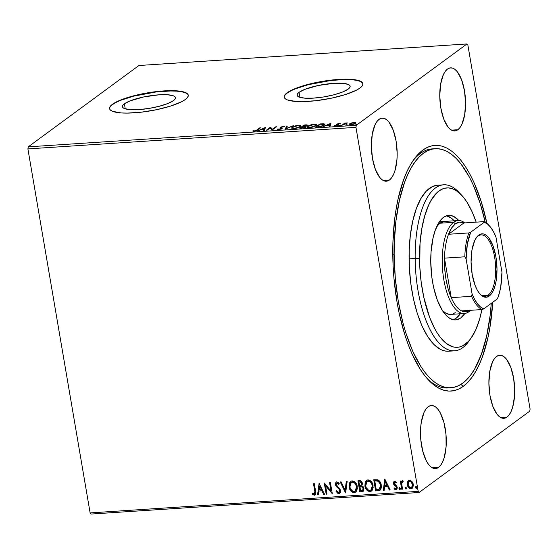 <?xml version="1.0" encoding="UTF-8"?>
<svg xmlns="http://www.w3.org/2000/svg" width="558" height="558" viewBox="0 0 558 558"><rect width="100%" height="100%" fill="white"/><g stroke="black" fill="none" stroke-linecap="round" stroke-linejoin="round"><path stroke-width="0.84" d="M433.657 148.853A119.782 48.358 86.2 0 0 420.341 153.471L422.831 150.081A123.109 49.704 -93.8 0 1 486.918 223.367L481.198 201.564L474.091 182.703L470.066 174.466L465.784 167.135L461.285 160.767L456.604 155.445L451.799 151.204L446.909 148.086L441.978 146.133L437.06 145.352L432.199 145.75L427.442 147.333L422.831 150.081L418.416 153.959L414.245 158.946L410.346 164.98L406.761 172.01L403.525 179.969L398.224 198.348L396.208 208.594L394.645 219.413L392.93 242.353L393.132 266.292L393.955 278.344L397.017 302.038L399.214 313.457L404.857 334.884L408.247 344.677L411.964 353.744L420.272 369.312L424.771 375.68L429.451 381.002L434.257 385.243L439.146 388.361L444.077 390.314L448.995 391.095L453.856 390.698L458.613 389.114L463.224 386.366L460.866 384.399L463.224 386.366A123.109 49.704 -93.8 0 1 428.384 379.9A123.109 49.704 -93.8 0 1 393.432 271.481A123.109 49.704 -93.8 0 1 413.897 159.428A123.109 49.704 -93.8 0 1 422.831 150.081L420.341 153.471A119.782 48.358 86.2 0 0 412.774 161.046A119.782 48.358 -93.8 0 1 420.341 153.471A119.782 48.358 -93.8 0 1 432.136 148.895L435.177 148.7A119.782 48.358 -93.8 0 1 485.195 222.126L480.138 203.279L473.212 184.942L469.299 176.935L460.748 163.62L456.2 158.451L451.52 154.329L446.756 151.309L441.964 149.418L437.179 148.672L432.45 149.07L427.819 150.618L423.341 153.304L419.044 157.091L414.985 161.953L411.197 167.832L407.71 174.682L404.564 182.431L399.416 200.329L395.943 220.835L394.276 243.162L394.15 254.741A119.782 48.358 -93.8 0 1 435.177 148.7M427.058 378.436A119.782 48.358 86.2 0 0 449.357 387.789A119.782 48.358 -93.8 0 1 447.844 387.95A119.782 48.358 -93.8 0 1 427.058 378.436M124.392 103.816L125.25 108.838L124.392 103.816L130.112 100.865L143.664 96.953L159.002 94.811L167.637 94.755L173.426 95.837L174.954 96.757L175.491 97.88L174.996 99.178L173.51 100.586A26.903 6.145 170.3 0 1 144.334 109.082A26.903 6.145 170.3 0 1 122.432 106.731A26.903 6.145 170.3 0 1 124.392 103.816A26.903 6.145 170.3 0 1 153.569 95.32A26.903 6.145 170.3 0 1 175.47 97.671A26.903 6.145 170.3 0 1 173.51 100.586L167.791 103.537L159.204 106.285L149.063 108.412L138.893 109.591L130.265 109.647L124.476 108.566L122.948 107.652L122.411 106.522L122.899 105.225L124.392 103.816M299.053 92.342L299.911 97.364L299.053 92.342L304.766 89.392L318.325 85.479L333.663 83.337L342.298 83.282L348.087 84.363L349.615 85.283L350.145 86.406L349.657 87.704L348.171 89.113A26.903 6.145 170.3 0 1 318.995 97.608A26.903 6.145 170.3 0 1 297.093 95.258A26.903 6.145 170.3 0 1 299.053 92.342A26.903 6.145 170.3 0 1 328.223 83.846A26.903 6.145 170.3 0 1 350.124 86.197A26.903 6.145 170.3 0 1 348.171 89.113L342.452 92.063L333.865 94.811L323.717 96.939L313.554 98.117L304.919 98.173L299.137 97.092L297.602 96.171L297.072 95.048L297.56 93.751L299.053 92.342M362.93 83.84A39.925 9.116 -9.7 0 0 330.113 80.561A39.925 9.116 -9.7 0 0 287.161 93.123L287.105 92.802A39.925 9.116 170.3 0 1 330.406 80.199A39.925 9.116 170.3 0 1 362.909 83.679A39.925 9.116 170.3 0 1 360.008 88.011L362.219 85.918L362.944 84L362.156 82.326L359.882 80.959L356.213 79.954L345.304 79.18L331.082 80.115L315.709 82.619L308.33 84.349L295.587 88.422L287.105 92.802L284.894 94.895L284.168 96.82L284.957 98.494L287.231 99.854L295.817 101.458L301.808 101.633L316.03 100.698L331.396 98.194L345.569 94.511L356.395 90.201L360.008 88.011A39.925 9.116 170.3 0 1 316.707 100.614A39.925 9.116 170.3 0 1 284.196 97.134A39.925 9.116 170.3 0 1 287.105 92.802L287.161 93.123A39.925 9.116 -9.7 0 0 284.231 97.294L284.224 97.134M188.276 95.313A39.925 9.116 -9.7 0 0 155.459 92.035A39.925 9.116 -9.7 0 0 112.5 104.597L112.444 104.276A39.925 9.116 170.3 0 1 155.745 91.672A39.925 9.116 170.3 0 1 188.255 95.153A39.925 9.116 170.3 0 1 185.347 99.484L187.558 97.392L188.283 95.474L187.495 93.8L185.221 92.433L176.635 90.835L170.643 90.661L156.421 91.596L141.055 94.093L133.676 95.823L120.933 99.896L112.444 104.276L110.233 106.369L109.508 108.294L110.296 109.968L112.57 111.328L121.163 112.932L127.147 113.107L141.369 112.172L156.742 109.675L170.915 105.985L181.734 101.675L185.347 99.484A39.925 9.116 170.3 0 1 142.046 112.095A39.925 9.116 170.3 0 1 109.542 108.608A39.925 9.116 170.3 0 1 112.444 104.276L112.5 104.597A39.925 9.116 -9.7 0 0 109.57 108.768L109.563 108.615M457.853 129.735A31.611 12.764 -93.8 0 1 454.735 130.942A31.611 12.764 -93.8 0 1 440.29 104.2A31.611 12.764 -93.8 0 1 447.481 69.066L445.277 71.34L443.352 74.695L440.646 84.091L439.767 95.816L440.848 108.085L443.736 119.028L447.976 126.987L450.411 129.449L452.936 130.746L455.447 130.844L457.853 129.735L460.057 127.454L461.975 124.099L464.688 114.711L465.567 102.986L464.479 90.717L461.599 79.766L457.351 71.808L454.916 69.352L452.399 68.048L449.887 67.957L447.481 69.066A31.611 12.764 -93.8 0 1 450.592 67.86A31.611 12.764 -93.8 0 1 465.037 94.602A31.611 12.764 -93.8 0 1 457.853 129.735L451.492 130.154L457.853 129.735M438.574 467.381A31.611 12.764 -93.8 0 1 435.463 468.587A31.611 12.764 -93.8 0 1 421.018 441.845A31.611 12.764 -93.8 0 1 428.202 406.712L425.998 408.993L424.08 412.348L421.367 421.736L420.683 427.414L420.788 439.648L422.811 451.485L426.445 461.117L428.704 464.64L431.139 467.095L433.657 468.399L436.168 468.49L438.574 467.381L440.778 465.107L442.703 461.752L444.266 457.448L446.093 446.679L445.988 434.452L443.966 422.615L440.332 412.976L438.079 409.46L435.645 406.998L433.12 405.701L430.609 405.603L428.202 406.712A31.611 12.764 -93.8 0 1 431.32 405.506A31.611 12.764 -93.8 0 1 445.765 432.248A31.611 12.764 -93.8 0 1 438.574 467.381L432.22 467.799L438.574 467.381M506.971 417.112A31.611 12.764 -93.8 0 1 503.86 418.319A31.611 12.764 -93.8 0 1 489.415 391.577A31.611 12.764 -93.8 0 1 496.599 356.443L494.395 358.724L492.477 362.079L489.764 371.468L488.885 383.193L489.973 395.462L492.853 406.412L497.101 414.371L499.536 416.826L502.054 418.123L504.565 418.221L506.971 417.112L509.175 414.838L511.1 411.483L512.663 407.18L514.49 396.41L514.685 390.363L513.604 378.094L510.716 367.15L506.476 359.192L504.041 356.729L501.516 355.432L499.005 355.334L496.599 356.443A31.611 12.764 -93.8 0 1 499.717 355.237A31.611 12.764 -93.8 0 1 514.162 381.979A31.611 12.764 -93.8 0 1 506.971 417.112L500.617 417.53L506.971 417.112M389.449 180.004A31.611 12.764 -93.8 0 1 386.338 181.21A31.611 12.764 -93.8 0 1 371.893 154.468A31.611 12.764 -93.8 0 1 379.084 119.335L376.873 121.609L374.955 124.964L372.249 134.359L371.37 146.084L372.451 158.353L375.339 169.297L379.58 177.256L382.014 179.718L384.539 181.015L387.05 181.113L389.449 180.004L391.66 177.723L393.578 174.368L395.141 170.064L396.968 159.302L397.163 153.255L396.082 140.986L393.195 130.035L388.954 122.076L386.52 119.621L383.995 118.324L381.484 118.226L379.084 119.335A31.611 12.764 -93.8 0 1 382.195 118.129A31.611 12.764 -93.8 0 1 396.64 144.871A31.611 12.764 -93.8 0 1 389.449 180.004L383.095 180.422L389.449 180.004M27.9 148.902L355.955 127.35L418.179 491.361L90.124 512.914L27.9 148.902L28.249 146.845L138.928 65.502L466.983 43.949L356.304 125.292L28.249 146.845L138.928 65.502L466.983 43.949L467.876 45.086L530.1 409.098L467.876 45.086L466.983 43.949L356.304 125.292L355.955 127.35L356.304 125.292L28.249 146.845L27.9 148.902L90.124 512.914L418.179 491.361L355.955 127.35L27.9 148.902M412.257 488.25L410.981 488.745L412.132 488.348L413.255 484.344L411.964 481.498L409.53 480.292L408.4 480.696L407.312 482.482L407.675 486.171L409.593 488.445L410.981 488.745L412.229 488.271L413.332 485.802L413.08 483.584L411.72 481.226L409.53 480.292L408.33 480.745L407.556 481.791L408.526 480.612M402.506 480.759L401.314 482.196L401.104 480.996L400.288 481.045L401.683 489.213L402.499 489.164L401.69 483.319L401.962 482.217L402.932 481.889L403.176 480.996L402.039 480.919L401.314 482.196L401.104 480.996L400.288 481.045L401.683 489.213L400.567 481.031L401.683 489.213L402.499 489.164L401.683 483.605L403.176 480.996L402.004 480.94M396.689 489.401L395.894 489.743L396.578 489.499L397.212 487.267L396.731 486.025L394.213 483.43L395.064 482.091L396.013 483.068L396.375 482.335L394.597 481.275L393.53 482.07L393.474 483.842L394.129 485.076L396.075 486.597L396.424 487.825L395.629 488.745L394.36 487.957L394.025 488.745L394.862 489.485L396.271 489.659L397.059 488.864L397.261 487.678L396.731 486.025L394.213 483.43L394.645 482.314L396.013 483.068L396.375 482.335L395.099 481.352L393.976 481.491M378.122 490.761L379.886 490.294L381.009 488.878L381.407 486.527L380.884 483.507L379.796 481.366L378.303 480.047L373.741 479.747L375.653 490.921L380.075 490.168L381.26 485.048C380.995 482.747 379.886 481.024 377.947 479.88L373.741 479.747L375.653 490.921L374.013 479.734L375.897 490.74L378.122 490.761M359.84 491.961L362.986 491.507L363.676 490.698L363.928 488.487L363.23 486.792L361.765 485.739L362.414 483.974L361.758 481.749L360.475 480.759L357.929 480.787L359.84 491.961L358.208 480.766L359.84 491.961L363.07 491.452L363.928 488.487L361.765 485.739L362.358 483.298C362.037 481.533 361.068 480.668 359.436 480.689L357.929 480.787L359.84 491.961M345.528 492.902L347.16 481.498L346.274 481.554L345.137 490.203L341.098 481.896L340.213 481.952L345.667 492.895L347.16 481.498L346.274 481.554L345.137 490.203L341.098 481.896L340.213 481.952L345.528 492.902M326.988 494.123L325.572 485.809L332.31 493.774L330.399 482.593L329.576 482.649L331.006 490.984L324.261 482.998L326.172 494.172L326.988 494.123L325.572 485.809L332.31 493.774L330.399 482.593L329.576 482.649L331.006 490.984L324.261 482.998L326.172 494.172L326.988 494.123M314.768 491.145L314.97 492.874L314.503 493.97L312.368 493.195L312.096 494.088L314.328 495.246L315.354 494.765L315.814 493.69L314.314 483.653L313.498 483.709L315.012 490.956L313.77 483.688L315.012 490.956L314.126 494.095L312.368 493.195L312.096 494.088L314.328 495.246L315.137 494.967L315.605 491.2L314.314 483.653L313.498 483.709L314.768 491.145M319.085 483.34L317.586 494.737L318.478 494.681L318.96 491.026L321.945 490.831L323.647 494.339L324.54 494.283L319.085 483.34L317.586 494.737L318.478 494.681L318.96 491.026L321.945 490.831L323.647 494.339L324.54 494.283L319.085 483.34M338.832 493.635L340.331 492.498L340.561 490.461L339.696 488.508L336.976 485.927L336.237 484.511L336.83 483.068L337.82 483.284L338.734 484.365L339.257 483.64L338.253 482.426L336.634 481.917L335.588 482.851L335.525 485.055L336.355 486.548L339.111 489.178L339.78 490.887L339.404 492.065L338.58 492.491L336.593 490.74L336.028 491.347L337.939 493.467L339.083 493.453L336.279 491.166L338.832 493.635L339.696 493.321L340.561 490.461L336.237 484.511L337.067 483.026L338.734 484.365L339.257 483.64L336.879 481.882L336.139 482.147L335.428 484.616L336.139 486.29L339.285 489.422L339.738 490.496L338.58 492.491L336.593 490.74L336.028 491.347L336.627 490.789L336.279 491.166L336.927 492.191L338.832 493.635M355.809 491.996L354.177 492.623L355.69 492.086L357.246 486.478C356.75 483.249 355.034 481.387 352.105 480.877L350.647 481.415L349.078 487.071L349.301 488.069L350.724 490.824L352.272 492.184L355.097 492.421L356.492 491.221L357.364 488.487L356.681 484.484L354.03 481.317L351.631 480.947L350.41 481.603L349.371 483.158L349.078 487.071L350.773 481.324M371.621 490.956L369.989 491.584L371.495 491.047L373.058 485.439C372.563 482.21 370.847 480.347 367.917 479.845L366.46 480.375L364.89 486.032L365.113 487.029L366.529 489.785L368.085 491.145L370.91 491.382L372.298 490.182L373.176 487.448L372.493 483.444L369.835 480.278L366.997 480.061L365.183 482.119L364.89 486.032L366.585 480.285M384.783 479.022L383.283 490.426L384.176 490.363L384.65 486.709L387.636 486.513L389.345 490.022L390.237 489.966L384.783 479.022L383.283 490.426L384.176 490.363L384.65 486.709L387.636 486.513L389.345 490.022L390.237 489.966L384.783 479.022M400.17 489.275L400.323 488.508L399.479 487.622L398.956 488.599L399.493 489.415L400.26 489.136L399.793 487.685L399.2 487.727L398.956 488.599L399.73 487.441M406.44 488.864L406.594 488.097L405.75 487.211L405.227 488.187L405.764 489.003L406.524 488.724L406.064 487.274L405.471 487.315L405.227 488.187L406.001 487.022M416.666 488.194L416.812 487.42L415.975 486.534L415.487 487.671L416.135 488.39L416.749 488.048L416.282 486.604L415.696 486.646L415.452 487.511L416.219 486.353M91.017 514.051L419.072 492.498L529.751 411.155L419.072 492.498L418.179 491.361L419.072 492.498L91.017 514.051L90.124 512.914L91.017 514.051M351.373 122.969L349.064 124.253L350.48 124.873L354.107 124.134L355.885 122.844L354.428 122.425L351.373 122.969L349.029 124.448L350.815 124.859L355.446 123.457L355.788 122.676L351.373 122.969M341.601 125.424L345.053 123.611L347.592 122.941L344.781 123.088L341.601 125.424L347.592 122.941L344.781 123.088L341.601 125.424M339.166 123.423L336.669 124.225L337.646 124.915L337.297 125.264L334.479 125.641L337.96 125.299L338.594 124.72L337.611 124.071L340.296 123.646L339.166 123.423L336.781 124.134L336.551 124.476L337.541 125.125L334.479 125.641L335.728 125.85L338.371 125.062L338.594 124.72L337.611 124.071L340.296 123.646L339.166 123.423M318.039 126.973L322.622 126.01L324.372 125.041L324.854 124.134L319.915 123.939L315.563 127.14L318.039 126.973C321.031 126.673 323.096 126.066 324.233 125.145L324.902 124.253L323.905 123.778L319.915 123.939L315.563 127.14L318.039 126.973M305.624 126.966L305.059 126.254L305.17 126.896L305.059 126.254L306.984 125.508C307.653 125.006 307.193 124.797 305.61 124.88L304.11 124.978L304.194 125.466L304.11 124.978L299.758 128.173L303.622 127.775L305.624 126.966L305.889 126.499L305.059 126.254L307.256 125.062L304.11 124.978L299.758 128.173L301.878 128.033L305.91 126.561L306.021 127.196M285.445 129.114L293.341 125.683L286.561 128.34L287.279 126.08L286.387 126.143L285.577 129.107L293.341 125.683L286.561 128.34L287.279 126.08L286.387 126.143L285.445 129.114M266.905 130.335L270.149 127.956L272.22 129.986L276.573 126.785L275.757 126.84L272.513 129.226L270.442 127.189L266.089 130.391L266.905 130.335L270.149 127.956L272.039 130L276.573 126.785L275.757 126.84L272.513 129.226L270.442 127.189L266.089 130.391L266.905 130.335M256.778 130.021L255.383 130.767L252.579 131.011L254.385 131.228L256.373 130.725L260.495 127.845L259.672 127.894L256.778 130.021L256.854 130.474L256.778 130.021L254.525 130.921L252.579 131.011L254.085 131.249L257.552 130L260.495 127.845L259.672 127.894L256.778 130.021M265.259 127.531L257.503 130.949L260.879 129.798L263.864 129.602L263.564 130.551L264.457 130.495L265.399 127.517L257.503 130.949L260.879 129.798L263.864 129.602L263.564 130.551L264.457 130.495L265.259 127.531M280.172 128.242L280.304 127.147L280.06 127.608L281.358 128.382L281.26 129.024L281.204 128.675L279.028 129.602L278.037 128.891L277.186 129.317L279.119 129.589L281.776 128.779L282.257 128.096L281.023 127.189L284.538 126.68L283.562 126.261L280.158 127.273L281.358 128.382L280.848 128.877L277.152 129.1L278.588 129.644L282.299 128.187M292.099 127.238L291.499 128.04L292.343 128.591L295.963 128.347L299.855 126.973L300.818 125.641L297.951 125.32L293.431 126.499L291.499 128.068L293.933 128.633C296.982 128.242 299.109 127.594 300.295 126.68L300.915 125.836L298.446 125.271C295.398 125.676 293.278 126.324 292.099 127.238M307.514 127.315L307.911 126.199L307.312 127.029L309.746 127.594C312.794 127.203 314.914 126.554 316.107 125.641L316.728 124.797L314.252 124.239C311.204 124.636 309.09 125.285 307.911 126.199L307.305 127.001L308.156 127.552L311.776 127.308L315.668 125.934L316.63 124.601L314.726 124.211L311.657 124.657L308.358 125.906L307.911 126.199L308.253 126.673M330.957 123.213L323.201 126.638L326.576 125.48L329.562 125.285L329.262 126.241L330.148 126.178L330.957 123.213L323.201 126.638L326.576 125.48L329.562 125.285L329.262 126.241L330.148 126.178L330.957 123.213M339.32 125.369L340.75 125.118L339.48 125.278L340.68 125.285L339.634 125.592M345.583 124.957L347.02 124.706L345.751 124.866L346.95 124.866L345.904 125.18M355.809 124.288L357.246 124.036L355.976 124.19L357.169 124.197L356.13 124.511M530.1 409.098L529.751 411.155L530.1 409.098M463.224 386.366L467.632 382.488L471.81 377.501L475.709 371.468L479.294 364.437L482.53 356.478L487.832 338.099L489.84 327.853L492.742 302.262A123.109 49.704 -93.8 0 1 463.224 386.366M187.551 94.121L185.277 92.754L181.608 91.749L176.684 91.149L170.699 90.975L156.477 91.91L133.732 96.136L120.988 100.217M116.113 102.414L112.5 104.597L110.289 106.69M362.205 82.64L359.938 81.28L356.269 80.275L351.345 79.675L345.36 79.501L331.131 80.436L308.386 84.663L295.642 88.743M290.774 90.933L287.161 93.123L284.95 95.216M259.756 128.382L259.672 127.894L259.756 128.382M253.416 131.256L253.325 130.739L253.416 131.256M263.885 130.53L263.864 129.602L263.885 130.53M264.332 128.626L265.162 128.256L264.332 128.626M263.927 129.944L264.276 128.298L264.074 129.93L264.276 128.298L263.962 129.296L261.674 129.442L264.276 128.298L261.674 129.442L263.962 129.296L263.927 129.944M270.239 128.054L270.442 127.189L270.721 127.817L270.616 127.175L272.527 129.763L270.721 127.817L270.239 128.054M272.597 129.714L272.513 129.226L272.597 129.714M275.84 127.329L275.757 126.84L275.84 127.329M277.751 129.623L278.142 129.533L277.751 129.623M278.149 129.609L278.037 128.891M281.455 128.94L281.371 128.452M281.469 129.017L280.807 128.598M282.013 128.626L281.651 127.712L281.755 128.347L281.183 128.096L281.755 128.347L281.651 127.712L281.072 127.461L281.183 128.096L281.141 127.078L284.538 126.68L283.22 126.275L280.06 127.608M280.304 127.147L280.416 127.782L280.995 127.461M281.072 127.461L281.141 127.078M281.755 128.347L282.132 128.528L281.755 128.347M283.959 126.917L283.506 126.903M281.546 127.259L280.339 127.845M285.787 129.017L286.387 126.143L286.498 126.778L287.07 126.743L286.498 126.778L285.787 129.017M299.911 125.92L300.818 126.185M300.929 126.282L299.911 125.913M292.615 128.64L292.755 128.047M300.009 126.54L300.03 126.924M298.035 125.599L299.974 126.052L299.548 127.14L299.479 126.736L294.401 128.591L292.427 127.852L292.915 127.182L298.035 125.599L299.611 125.724L299.925 126.289L298.132 127.447L294.164 128.319L292.427 127.824L294.261 126.471L298.035 125.599M300.071 126.84L299.974 126.052M292.427 127.852L292.601 128.626M306.984 125.508L307.27 125.104M305.721 125.515C307.305 125.431 307.765 125.648 307.088 126.15M305.721 126.98L305.17 126.896L305.735 127.601M307.046 125.529L306.223 125.494M305.198 126.666L304.808 126.757M304.48 125.25L305.324 125.194L306.216 125.913L303.134 126.575L304.48 125.25L306.265 125.48L303.085 126.275L304.48 125.25M306.454 125.968L306.154 125.571M306.265 126.206L305.435 125.836M302.638 126.603L304.298 126.526L304.87 127.37L304.808 127.015L301.069 128.089L302.638 126.603L304.996 126.757L303.643 127.496L301.02 127.796L302.638 126.603M304.919 127.656L304.41 127.168M316.735 125.243L315.716 124.88L316.63 125.145M308.462 126.54L307.472 127.391M308.428 127.608L308.567 127.008M315.821 125.501L315.842 125.892M313.847 124.56L315.786 125.013L315.361 126.101L315.291 125.696L310.213 127.552L308.239 126.812L308.727 126.143L313.847 124.56L315.423 124.692L315.737 125.25L313.945 126.408L309.976 127.28L308.239 126.785L310.074 125.431L313.847 124.56M315.884 125.801L315.786 125.013M308.239 126.812L308.414 127.587M319.999 124.427L319.915 123.939L319.999 124.427M323.919 124.413L323.905 123.778L324.01 124.42L324.791 124.615L323.891 124.413M316.832 126.757L320.292 124.211L323.947 124.497L323.487 125.613L323.41 125.201L320.055 126.743L316.881 127.05L320.292 124.211L323.745 124.26L323.277 125.299L320.773 126.317L316.832 126.757M324.045 125.278L323.947 124.497M329.576 126.22L329.562 125.285L329.576 126.22M330.029 124.308L330.859 123.946L330.029 124.308M329.625 125.627L329.973 123.981L329.771 125.62L329.973 123.981L329.659 124.978L327.372 125.132L329.973 123.981L327.372 125.132L329.659 124.978L329.625 125.627M337.52 124.267L337.625 124.894L337.611 124.071M337.625 124.908L338.12 125.097L338.009 124.455L338.706 125.355M335.323 125.864L335.239 125.397L335.323 125.864M338.322 125.145L337.541 125.125M337.729 125.397L337.66 124.992M337.018 125.32L336.655 125.118M336.781 124.134L336.872 124.671L336.781 124.134L336.551 124.476M336.99 124.706L337.541 124.434M337.813 124.343L336.962 124.72M340.422 125.417L340.359 125.062L340.422 125.417M344.886 123.688L344.781 123.088L344.886 123.688M346.692 125.006L346.63 124.65L346.692 125.006M350.04 124.915L350.508 123.639L353.716 122.725C355.034 122.753 355.334 123.018 354.63 123.513L351.205 124.573C349.866 124.553 349.552 124.294 350.264 123.799L353.716 122.725L355.732 123.213M355.851 123.046L355.788 122.676L355.851 123.046M349.287 124.734L349.447 123.855L349.559 124.49L349.929 124.253M350.333 124.043L349.231 124.797M355.802 123.248L354.839 123.06M355.034 123.583L354.972 123.039L354.693 123.89L354.63 123.513L351.247 124.825L349.964 124.364L350.264 123.799M356.911 124.329L356.855 123.974L356.911 124.329M305.107 127.391L304.808 127.015M354.972 123.074L354.63 123.513M509.873 413.094L510.919 412.78M315.256 494.869L314.328 495.246L312.096 494.088L312.522 493.314L312.347 493.9L313.373 494.73L315.396 494.779M314.635 493.851L314.126 494.095M314.37 493.914L315.012 490.956L315.207 492.93L314.747 493.781M324.456 494.123L323.647 494.339L322.189 490.649L318.96 491.026L322.189 490.649L323.898 494.158L324.456 494.123M318.499 494.514L317.586 494.737L319.288 483.479L317.837 494.555L318.499 494.514M321.645 489.526L319.86 485.851L321.645 489.526L319.86 485.851L321.394 489.708L319.113 489.861L319.608 486.032L319.113 489.861L321.645 489.526M326.96 493.956L326.172 494.172L324.568 483.151L326.423 493.99L326.96 493.956M331.25 490.803L329.855 482.635L331.25 490.803M332.254 493.46L325.572 485.809L332.254 493.46M339.306 492.17L338.58 492.491M338.825 492.309L339.989 490.315L339.536 489.24L336.139 486.29L335.428 484.616L335.832 482.67M337.067 483.026L337.834 482.956L338.985 484.184L337.318 482.844L336.753 483.102M336.655 481.812L336.258 482.077M335.63 483.521L336.383 486.102L339.822 489.757L339.996 491.089L339.417 492.093M345.709 492.575L340.533 481.931L345.709 492.575M345.381 490.022L346.497 481.54L345.381 490.022M349.078 487.071C349.587 490.252 351.282 492.107 354.177 492.623L354.428 492.442C351.533 491.926 349.831 490.07 349.329 486.89L349.078 487.071M350.647 481.415L349.447 483.493L349.252 486.381L349.894 488.857L351.686 491.396M350.054 482.126L349.817 482.537M352.412 491.933L354.428 492.442L356.13 491.744M351.226 482.433L352.586 481.84L354.114 482.231L356.227 484.756L356.771 487.971L356.276 489.847L355.279 490.956M355.293 490.949L356.681 486.346L355.167 491.047L353.953 491.479C351.645 491.047 350.291 489.554 349.894 487.008L351.184 482.447L352.335 482.021C354.665 482.468 356.032 483.967 356.429 486.527L356.681 486.346C356.283 483.786 354.916 482.286 352.586 481.84L351.31 482.363M363.181 491.354L360.084 491.779L363.23 491.326M362.686 490.287L363.363 488.355L361.737 486.443L360.412 486.402L361.486 486.625L363.112 488.543L362.574 490.384L360.461 490.761L360.001 486.423L361.737 486.443L362.826 487.148L363.404 488.843L362.791 490.224M361.786 483.186L361.298 484.965L361.786 483.186L359.791 481.826L361.542 483.374L361.061 485.139L359.554 485.46L358.94 481.882L360.838 481.749L361.717 482.865M359.791 481.826L360.977 482.182L361.584 483.828L361.047 485.146L359.554 485.46L358.94 481.882L359.791 481.826M364.89 486.032C365.392 489.213 367.094 491.068 369.989 491.584L370.233 491.403C367.345 490.887 365.643 489.031 365.141 485.851L364.89 486.032M366.69 480.208L365.434 481.938L365.023 484.839L365.706 487.818L367.499 490.356M365.867 481.087L365.623 481.498M368.224 490.894L369.752 491.403L371.168 491.193M371.154 491.193L371.942 490.705M367.038 481.394L368.399 480.801L369.926 481.191L372.033 483.716L372.584 486.932L372.088 488.808L371.084 489.917M371.105 489.91L372.486 485.307L370.979 490.008L369.766 490.44C367.457 490.008 366.104 488.515 365.706 485.969L366.997 481.408L368.147 480.982C370.477 481.428 371.844 482.928 372.242 485.488L372.486 485.307C372.095 482.747 370.728 481.247 368.399 480.801L367.122 481.324M380.193 490.077L378.366 490.58L380.326 489.987M375.004 480.661L377.947 480.78L379.852 482.475L380.8 486.562L379.538 489.059L380.689 484.916L377.947 480.78L375.004 480.661M378.519 481.052L379.035 481.449M376.273 489.722L374.753 480.843L375.541 480.626L377.947 480.78L380.689 484.916L379.287 489.24L376.273 489.722L374.753 480.843L378.275 481.24L379.6 482.656L380.444 485.097L380.458 487.434L379.719 488.906L376.273 489.722M390.154 489.805L389.345 490.022L387.887 486.332L384.65 486.709L387.887 486.332L389.596 489.84L390.154 489.805M384.197 490.196L383.283 490.426L384.985 479.162L383.534 490.238L384.197 490.196M387.343 485.209L385.557 481.533L387.343 485.209L385.557 481.533L387.092 485.39L384.804 485.544L385.306 481.714L384.804 485.544L387.343 485.209M395.88 488.557L396.654 487.183L395.629 488.745L394.36 487.957L394.025 488.745L396.145 489.554L394.025 488.745L394.471 488.09L394.269 488.564L395.113 489.303L396.857 489.289M396.138 488.501L395.629 488.745M396.075 486.597L396.403 487.364L396.326 486.416L395.064 485.809L396.075 486.597M393.885 484.762L395.308 485.627L393.885 484.762L393.655 483.34L393.885 484.762M394.597 481.275L393.404 483.521L394.101 481.415M394.192 481.331L393.655 482.279L393.822 483.981L396.445 486.59L396.431 488.257M399.8 489.485L399.207 488.41L399.8 489.485L400.309 489.206M399.451 487.546L399.305 488.731L400.198 489.268M402.29 480.738L401.558 482.014L402.75 480.571M402.206 482.028L403.183 481.707L402.367 481.812M402.471 488.996L401.934 489.031L402.471 488.996M406.071 489.073L405.478 487.999L406.071 489.073L406.58 488.794M405.722 487.134L405.568 488.32L406.468 488.857M407.256 484.742C407.633 487.064 408.875 488.396 410.981 488.745L411.225 488.564C409.126 488.215 407.884 486.876 407.507 484.56L407.807 481.61L407.256 484.742M408.575 480.564L407.563 482.307M407.438 483.026L407.926 485.99L409.119 487.734L410.876 488.564L412.481 488.09M409.258 481.338L410.988 481.387L412.132 482.635L412.725 484.497L412.529 486.353M412.536 486.339L411.971 487.183M411.741 487.35L412.69 484.225L411.616 487.448L410.807 487.748C409.244 487.441 408.337 486.423 408.079 484.693L408.93 481.575L409.705 481.296C411.267 481.638 412.174 482.67 412.439 484.407L412.69 484.225C412.425 482.489 411.511 481.456 409.949 481.115L409.056 481.491M416.289 488.396L415.703 487.329L416.289 488.396L416.805 488.124M415.94 486.457L415.794 487.65L416.686 488.187M356.429 486.527L355.83 490.356L354.693 491.312L352.802 491.291L350.347 488.592L349.803 486.199L350.131 483.863L351.603 482.203L353.863 482.412L355.411 483.884L356.429 486.527M360.161 486.583L361.793 486.729L362.77 487.608L363.153 489.024L362.547 490.405L360.461 490.761L359.75 486.611L360.161 486.583M372.242 485.488L371.642 489.317L370.142 490.391L368.608 490.252L366.16 487.553L365.609 485.16L365.943 482.823L367.408 481.163L369.675 481.373L371.412 483.151L372.242 485.488M412.439 484.407L411.727 487.364L409.774 487.49L408.198 485.237L408.337 482.321L409.446 481.338L410.737 481.575L412.439 484.407M461.64 195.188L458.997 192.371A83.184 33.585 86.2 0 0 415.159 258.459L419.553 258.633A79.857 32.238 -93.8 0 1 461.64 195.188A79.857 32.238 -93.8 0 1 476.169 222.154L472.263 212.103L466.872 202.01L463.956 197.888L457.804 191.694L454.63 189.685L451.429 188.423L448.241 187.92L445.089 188.192L441.999 189.225L439.013 191.01L436.154 193.535L430.915 200.699L428.593 205.26L424.652 216.148L421.764 229.01L420.041 243.358L419.776 266.445L421.164 282.013L423.738 297.03L429.597 317.272L434.626 328.488L437.402 333.238L440.325 337.36L446.477 343.554L452.852 346.832L456.039 347.327L459.192 347.062L462.275 346.03L468.127 341.712L470.833 338.476L475.681 329.987L479.629 319.099L481.91 309.564A79.857 32.238 -93.8 0 1 471.036 338.197A79.857 32.238 -93.8 0 1 437.514 333.412A79.857 32.238 -93.8 0 1 419.553 258.633L415.159 258.459A83.184 33.585 -93.8 0 1 443.652 184.824A83.184 33.585 -93.8 0 1 460.322 193.856M464.305 313.505A46.579 18.805 -93.8 0 1 443.017 274.097A46.579 18.805 -93.8 0 1 453.612 222.321L439.941 223.221L453.612 222.321A46.579 18.805 -93.8 0 1 458.202 220.543A46.579 18.805 -93.8 0 1 464.772 222.9A46.579 18.805 86.2 0 0 453.612 222.321A46.579 18.805 86.2 0 0 443.84 279.823A46.579 18.805 86.2 0 0 468.894 311.727A46.579 18.805 86.2 0 0 470.513 310.311A46.579 18.805 -93.8 0 1 468.894 311.727L469.906 310.353L468.894 311.727A46.579 18.805 -93.8 0 1 464.305 313.505L450.634 314.405A46.579 18.805 -93.8 0 1 442.361 310.513L446.135 313.387L449.86 314.419L451.701 314.259M464.884 313.45A52.403 21.155 -93.8 0 1 455.572 319.915A52.403 21.155 -93.8 0 1 430.755 261.723L431.076 251.7L433.057 237.917L435.31 230.091L439.871 221.128L443.526 217.348L447.509 215.493L449.581 215.318L453.773 216.476L458.774 220.529A52.403 21.155 -93.8 0 0 448.702 215.332A52.403 21.155 -93.8 0 0 430.755 261.723L431.808 277.068L433.496 286.924L437.346 300.204L442.473 310.68L444.384 313.387L448.423 317.453L452.608 319.601L454.7 319.929L456.772 319.755L460.755 317.907L464.884 313.45M453.277 319.762A52.403 21.155 86.2 0 0 460.308 313.77L456.2 318.2L453.277 319.762M392.79 254.832L394.15 254.741L392.79 254.832M438.965 185.2L440.632 185.361A83.184 33.585 86.2 0 0 437.577 185.221A83.184 33.585 86.2 0 0 409.084 258.863L415.159 258.459L409.084 258.863A83.184 33.585 86.2 0 0 448.479 351.226L454.554 350.829A83.184 33.585 -93.8 0 1 415.159 258.459A83.184 33.585 86.2 0 0 433.866 336.348A83.184 33.585 86.2 0 0 468.783 341.336L471.036 338.197M469.906 339.689A83.184 33.585 -93.8 0 1 454.554 350.829M491.27 303.343A119.782 48.358 -93.8 0 1 450.878 387.747A119.782 48.358 -93.8 0 1 394.15 254.741L395.294 278.177L398.272 301.229L402.974 323.019L405.917 333.168L412.843 351.505L420.927 366.641L425.308 372.828L429.855 377.996L434.536 382.118L439.292 385.139L444.091 387.029L448.876 387.775L453.605 387.378L458.237 385.829L462.715 383.144L467.011 379.356L471.071 374.495L474.858 368.615L481.484 354.016L486.639 336.118L490.112 315.612L491.27 303.343M437.611 185.214L432.464 186.553L426.375 191.045L420.92 198.509L416.317 208.643L412.739 221.073L410.332 235.316L409.174 250.821L409.321 266.989L410.758 283.213L413.436 298.858L417.258 313.324L422.064 326.06L427.679 336.572L433.88 344.453L440.436 349.413L443.763 350.724L447.091 351.247M454.205 220.808A52.403 21.155 86.2 0 0 446.449 215.786L451.296 218.094L454.205 220.808M436.677 226.597L439.927 223.235L444.552 221.442M455.237 312.62L453.501 313.659M436.83 226.388A46.579 18.805 -93.8 0 1 444.531 221.442M478.073 236.055A30.781 12.429 86.2 0 0 476.176 237.938A30.781 12.429 -93.8 0 1 478.073 236.055A30.781 12.429 -93.8 0 1 481.108 234.876A30.781 12.429 -93.8 0 1 495.169 260.921A30.781 12.429 -93.8 0 1 488.173 295.126L489.247 296.026A31.778 12.827 -93.8 0 1 480.257 294.352A31.778 12.827 -93.8 0 1 471.231 266.368A31.778 12.827 -93.8 0 1 476.518 237.45A31.778 12.827 -93.8 0 1 478.82 235.037L478.073 236.055L478.82 235.037L481.24 233.921L483.765 234.018L486.297 235.323L488.745 237.792L493.014 245.799L495.909 256.799L497.004 269.137L496.118 280.918L494.967 286.038L493.398 290.362L491.465 293.738L489.247 296.026L486.827 297.142L484.302 297.044L481.77 295.733L479.322 293.264L477.055 289.728L475.053 285.264L472.159 274.257L471.064 261.925L471.949 250.137L474.677 240.7L476.602 237.324L478.82 235.037A31.778 12.827 -93.8 0 1 495.909 256.799A31.778 12.827 -93.8 0 1 489.247 296.026L488.173 295.126A30.781 12.429 -93.8 0 1 485.139 296.298A30.781 12.429 -93.8 0 1 479.852 293.913A30.781 12.429 86.2 0 0 488.173 295.126L481.979 295.531L488.173 295.126A30.781 12.429 86.2 0 0 494.625 257.133A30.781 12.429 86.2 0 0 478.073 236.055M455.405 223.821A44.919 18.135 -93.8 0 1 463.914 222.956L459.569 222.126L455.405 223.821L451.652 227.943L448.527 234.262L463.914 222.956L484.267 221.617L484.323 222.189L470.645 232.24L468.88 232.923L448.527 234.262A44.919 18.135 -93.8 0 1 455.405 223.821L453.612 222.321L455.405 223.821M469.655 310.367A44.919 18.135 -93.8 0 1 461.626 310.897L465.972 311.727L470.136 310.032M489.261 225.69L488.466 224.846A44.919 18.135 86.2 0 0 484.267 221.617L484.323 222.189A43.922 17.73 -93.8 0 1 489.261 225.69A43.922 17.73 -93.8 0 1 495.957 237.004L501.956 272.123A43.922 17.73 -93.8 0 1 497.422 298.823L483.744 308.874A43.922 17.73 -93.8 0 1 472.11 294.059L474.67 299.5L477.522 303.866L480.577 307.026L483.744 308.874L481.979 309.557L483.744 308.874L497.422 298.823L499.319 293.25L500.735 286.805L501.956 272.123L495.957 237.004L493.398 231.563L490.545 227.197L487.49 224.037L484.323 222.189L470.645 232.24L467.332 244.258L466.111 258.94L472.11 294.059L471.573 296.305A44.919 18.135 86.2 0 0 481.979 309.557L461.626 310.897L481.979 309.557A44.919 18.135 -93.8 0 1 471.573 296.305L451.227 297.644L444.475 258.145L464.821 256.806L466.111 258.94L472.11 294.059L471.573 296.305L451.227 297.644A44.919 18.135 86.2 0 0 461.626 310.897A44.919 18.135 -93.8 0 1 451.227 297.644L444.475 258.145L444.719 268.761L445.981 279.265L448.193 289.079L451.227 297.644A44.919 18.135 -93.8 0 1 444.475 258.145A44.919 18.135 -93.8 0 1 448.527 234.262L463.914 222.956L484.267 221.617A44.919 18.135 -93.8 0 1 488.857 225.279M448.527 234.262A44.919 18.135 86.2 0 0 444.475 258.145L464.821 256.806A44.919 18.135 -93.8 0 1 468.88 232.923L448.527 234.262M468.88 232.923A44.919 18.135 86.2 0 0 464.821 256.806L466.111 258.94A43.922 17.73 -93.8 0 1 470.645 232.24L468.88 232.923M281.371 128.417L281.476 129.058M280.974 127.322L281.079 127.963M337.506 124.232L337.611 124.866M337.667 124.957L337.771 125.592M340.771 125.152L340.882 125.794M347.041 124.741L347.153 125.383M357.266 124.071L357.371 124.713M437.577 185.221L443.652 184.824M450.822 387.754L447.844 387.95M439.411 221.777L458.202 220.543"/></g></svg>
